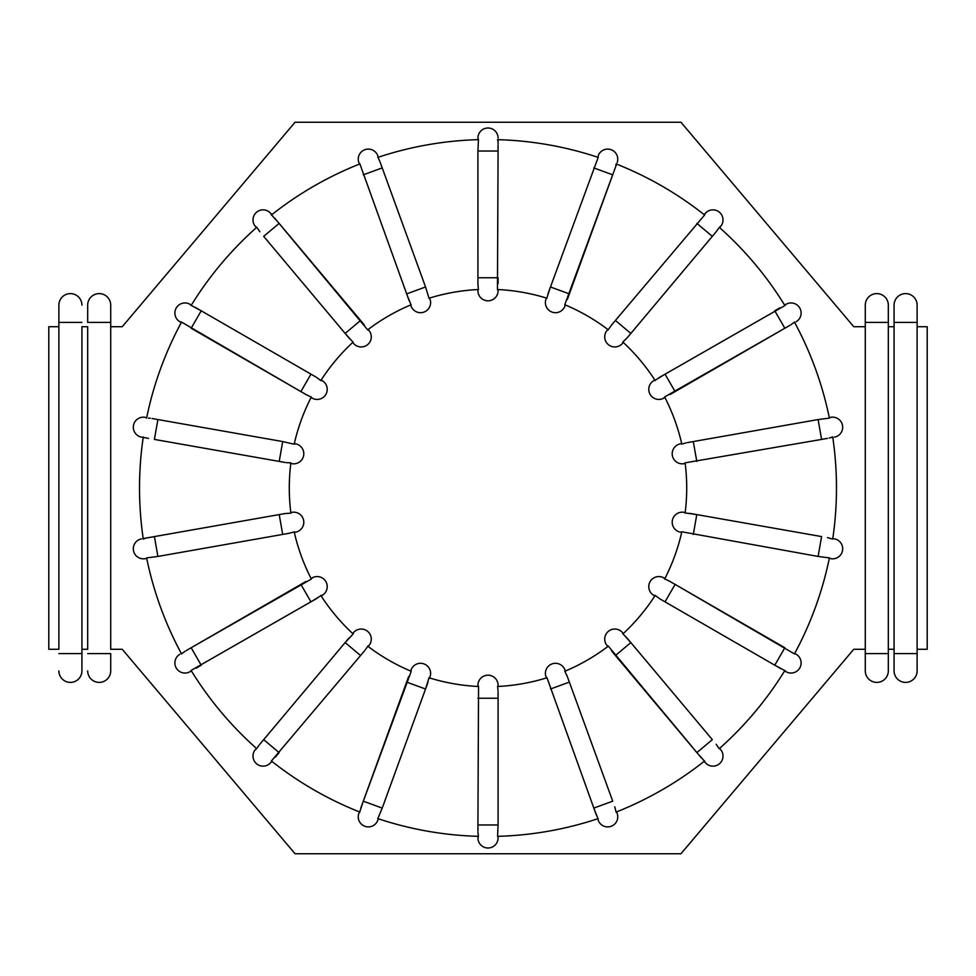 <?xml version="1.0" encoding="UTF-8"?>
<svg xmlns="http://www.w3.org/2000/svg" width="976" height="976" viewBox="0 0 976 976"><rect width="100%" height="100%" fill="white"/><g stroke="black" fill="none" stroke-linecap="round" stroke-linejoin="round"><path stroke-width="1.46" d="M282.698 534.433L279.209 514.584L285.053 513.547L148.559 537.617L154.403 536.58L157.905 556.442L289.75 533.177M290.799 512.534L291.97 512.327L290.885 513.156A198.726 198.726 0 0 1 290.885 462.844L286.261 462.648M143.204 538.557L148.559 537.617M498.077 289.53L498.077 290.726L497.455 289.506L498.077 151.036L477.923 151.036L478.447 139.666M378.42 158.356L379.786 161.272M477.923 151.036L477.935 284.919M478.277 288.335L477.923 283.699M497.723 140.507L497.54 139.653A348.481 348.481 0 0 1 598.178 157.392L548 293.727M547.158 297.046L550.44 286.993L569.374 293.886L615.124 168.153M498.077 139.666L498.065 144.045M368.147 329.485L368.916 330.4L367.659 329.864L274.561 217.977M272.28 215.72L279.124 223.394L263.679 236.351L349.75 338.892M271.816 214.683L270.803 213.463L271.401 215.013A348.481 348.481 0 0 1 359.888 163.919L409.09 300.608M410.579 303.695L406.626 293.886L425.56 286.993L380.189 162.333M312.113 398.086L311.088 397.5L312.113 398.086A10.077 10.077 0 0 0 325.874 394.402A10.077 10.077 0 0 0 322.19 380.628L320.823 380.567L316.114 377.114L195.09 307.269M192.162 305.915L201.227 310.795L191.15 328.253L307.098 395.17M352.214 341.295L345.138 333.426L360.583 320.47L279.124 223.394M148.45 418.094L150.28 418.253M310.222 396.585L306.025 394.572M148.559 438.383L141.642 437.163A10.077 10.077 0 0 1 133.468 425.487A10.077 10.077 0 0 1 145.143 417.313A10.077 10.077 0 0 0 133.468 425.487A10.077 10.077 0 0 0 141.642 437.163A10.077 10.077 0 0 1 133.468 425.487A10.077 10.077 0 0 1 145.143 417.313L146.595 418.106A348.481 348.481 0 0 1 181.548 322.092L179.926 321.775L181.292 322.568M145.021 538.447L143.289 539.094A348.481 348.481 0 0 1 143.289 436.906M289.677 462.905L290.885 462.844M157.905 556.442L146.607 557.894A348.481 348.481 0 0 0 181.548 653.908L185.025 651.297M182.39 653.164L181.292 653.432M293.056 532.237L288.554 533.408M257.31 747.726L259.152 745.078M271.816 761.317L270.803 762.537A10.077 10.077 0 0 1 256.59 763.781A10.077 10.077 0 0 1 255.358 749.58A10.077 10.077 0 0 0 256.59 763.781A10.077 10.077 0 0 0 270.803 762.537A10.077 10.077 0 0 1 256.59 763.781A10.077 10.077 0 0 1 255.358 749.58L256.773 748.714A348.481 348.481 0 0 1 191.089 670.439L317.151 598.251M319.945 596.251L310.966 601.85L300.889 584.392L186.001 650.724M428.842 678.954L430.001 676.832A10.077 10.077 0 0 0 423.974 663.912A10.077 10.077 0 0 0 411.055 669.939L411.225 671.293L360.876 807.847M360.059 810.958L363.279 801.186L382.226 808.091L428 682.273M367.098 647.198L365.17 650.04M478.277 835.48L477.935 831.955M498.077 685.274L498.077 686.47L498.077 685.274A10.077 10.077 0 0 0 488 675.197A10.077 10.077 0 0 0 477.923 685.274L478.545 686.494L477.923 824.964L498.077 824.964L497.589 836.188M565.421 672.305L564.945 669.939A10.077 10.077 0 0 0 552.026 663.912A10.077 10.077 0 0 0 545.999 676.832L546.999 677.759L596.214 814.728M597.58 817.644L593.774 808.091L612.721 801.186L566.91 675.392M497.723 687.665L498.065 691.081M607.853 646.515L607.084 645.6L608.341 646.136L701.439 758.023M703.72 760.28L696.876 752.606L712.321 739.649L626.25 637.108M654.835 595.958L653.81 595.372L655.177 595.433L659.886 598.886L780.91 668.731M783.838 670.085L774.773 665.205L784.85 647.747L668.902 580.83M623.786 634.705L630.862 642.574L615.417 655.53L696.876 752.606M827.758 557.906L828.709 557.918M665.778 579.415L669.975 581.428M827.441 537.617L832.711 539.094A348.481 348.481 0 0 0 832.711 436.906L829.21 438.029M830.979 437.553L832.796 437.443M684.03 512.327L685.201 512.534L684.03 512.327A10.077 10.077 0 0 0 672.354 520.513A10.077 10.077 0 0 0 680.528 532.188L681.834 531.786L818.095 556.442L821.597 536.58L689.739 513.352M686.323 513.095L696.791 514.584L693.302 534.433M685.201 463.466L684.03 463.673L685.115 462.844L821.597 439.42L818.095 419.558L829.393 418.106A348.481 348.481 0 0 0 794.452 322.092L790.975 324.703M793.61 322.836L794.708 322.568M682.944 443.763L686.25 442.823M615.941 165.042L616.112 163.919A348.481 348.481 0 0 1 704.599 215.013L615.417 320.47L630.862 333.426L627.043 337.977L716.848 230.922M718.69 228.274L716.128 231.8M719.629 227.64L720.642 226.42L719.227 227.286A348.481 348.481 0 0 1 784.911 305.561L658.849 377.749M656.055 379.749L665.034 374.15L675.111 391.608L789.999 325.276M615.417 320.47L610.83 325.96M608.902 328.802L611.598 325.02M477.923 289.53L477.923 290.726L477.923 289.53M477.923 138.08A10.077 10.077 0 0 1 488 128.002A10.077 10.077 0 0 1 498.077 138.08A10.077 10.077 0 0 0 488 128.002A10.077 10.077 0 0 0 477.923 138.08L478.46 139.653A348.481 348.481 0 0 0 377.822 157.392L377.797 155.733A10.077 10.077 0 0 0 364.878 149.706A10.077 10.077 0 0 0 358.851 162.626L359.888 163.919M616.612 164.127L564.775 304.707L564.945 306.061A10.077 10.077 0 0 1 552.026 312.088A10.077 10.077 0 0 1 545.999 299.168L546.401 298.058M564.775 304.707A198.726 198.726 0 0 1 608.341 329.864M627.043 337.977L622.834 342.027L622.529 343.357A10.077 10.077 0 0 1 608.329 344.601A10.077 10.077 0 0 1 607.084 330.4L607.853 329.485L607.084 330.4A10.077 10.077 0 0 0 608.329 344.601A10.077 10.077 0 0 0 622.529 343.357L623.298 342.442M622.834 342.027A198.726 198.726 0 0 1 655.177 380.567M779.922 307.818L774.773 310.795L784.85 328.253L664.632 396.939L663.887 398.086A10.077 10.077 0 0 1 650.126 394.402A10.077 10.077 0 0 1 653.81 380.628L654.835 380.042L653.81 380.628M664.632 396.939A198.726 198.726 0 0 1 681.834 444.214M282.698 441.567L157.905 419.558L154.403 439.42L279.209 461.416L282.698 441.567L294.166 444.214L295.472 443.812A10.077 10.077 0 0 1 303.646 455.487A10.077 10.077 0 0 1 291.97 463.673L290.799 463.466L291.97 463.673M294.166 444.214A198.726 198.726 0 0 1 311.368 396.939M320.823 380.567A198.726 198.726 0 0 1 353.166 342.027M367.659 329.864A198.726 198.726 0 0 1 411.225 304.707M497.455 289.506A198.726 198.726 0 0 1 546.999 298.241M425.56 286.993L429.001 298.241L430.001 299.168A10.077 10.077 0 0 1 423.974 312.088A10.077 10.077 0 0 1 411.055 306.061L410.652 304.951M429.001 298.241A198.726 198.726 0 0 1 478.545 289.506M196.078 668.182L201.227 665.205L191.15 647.747L311.368 579.061L312.113 577.914A10.077 10.077 0 0 1 325.874 581.598A10.077 10.077 0 0 1 322.19 595.372L320.823 595.433A198.726 198.726 0 0 0 353.166 633.973L353.471 632.643A10.077 10.077 0 0 1 367.671 631.399A10.077 10.077 0 0 1 368.916 645.6L367.659 646.136A198.726 198.726 0 0 0 411.225 671.293M311.368 579.061A198.726 198.726 0 0 1 294.166 531.786L295.472 532.188L294.301 532.396M478.545 686.494A198.726 198.726 0 0 1 429.001 677.759L425.56 689.007L406.626 682.114L363.279 801.186M546.999 677.759A198.726 198.726 0 0 1 497.455 686.494L498.077 686.47M608.341 646.136A198.726 198.726 0 0 1 564.775 671.293L567.349 676.539M655.177 595.433A198.726 198.726 0 0 1 622.834 633.973L622.529 632.643A10.077 10.077 0 0 0 608.329 631.399A10.077 10.077 0 0 0 607.084 645.6A10.077 10.077 0 0 1 608.329 631.399A10.077 10.077 0 0 1 622.529 632.643M681.834 531.786A198.726 198.726 0 0 1 664.632 579.061L663.887 577.914L664.912 578.5M685.115 462.844A198.726 198.726 0 0 1 685.115 513.156L685.201 512.534M704.184 214.683L705.197 213.463L704.599 215.013M630.862 333.426L712.321 236.351L696.876 223.394M720.642 226.42A10.077 10.077 0 0 0 719.41 212.219A10.077 10.077 0 0 0 705.197 213.463A10.077 10.077 0 0 1 719.41 212.219A10.077 10.077 0 0 1 720.642 226.42M665.034 601.85L675.111 584.392L794.452 653.908A348.481 348.481 0 0 0 829.405 557.894L818.095 556.442M834.358 538.837A10.077 10.077 0 0 1 842.532 550.513A10.077 10.077 0 0 1 830.857 558.687A10.077 10.077 0 0 0 842.532 550.513A10.077 10.077 0 0 0 834.358 538.837L832.796 538.557L834.358 538.837A10.077 10.077 0 0 1 842.532 550.513A10.077 10.077 0 0 1 830.857 558.687L829.405 557.894M716.128 744.2L719.227 748.714A348.481 348.481 0 0 0 784.911 670.439L785.997 671.695L784.631 670.902M614.746 806.774L616.112 812.081A348.481 348.481 0 0 0 704.599 760.987L705.197 762.537L704.184 761.317M598.203 820.267A10.077 10.077 0 0 0 611.122 826.294A10.077 10.077 0 0 0 617.149 813.374L616.612 811.873L617.149 813.374A10.077 10.077 0 0 1 611.122 826.294A10.077 10.077 0 0 1 598.203 820.267L598.178 818.608A348.481 348.481 0 0 1 497.54 836.347M382.226 808.091L377.822 818.608A348.481 348.481 0 0 0 478.46 836.347L477.923 837.92A10.077 10.077 0 0 0 488 847.998A10.077 10.077 0 0 0 498.077 837.92L498.077 836.334L498.077 837.92A10.077 10.077 0 0 1 488 847.998A10.077 10.077 0 0 1 477.923 837.92M358.851 813.374A10.077 10.077 0 0 0 364.878 826.294A10.077 10.077 0 0 0 377.797 820.267A10.077 10.077 0 0 1 364.878 826.294A10.077 10.077 0 0 1 358.851 813.374L359.888 812.081A348.481 348.481 0 0 1 271.401 760.987L364.402 650.98M598.178 157.392L598.203 155.733A10.077 10.077 0 0 1 611.122 149.706A10.077 10.077 0 0 1 617.149 162.626M190.003 304.305A10.077 10.077 0 0 0 176.229 308.001A10.077 10.077 0 0 0 179.926 321.775A10.077 10.077 0 0 1 176.229 308.001A10.077 10.077 0 0 1 190.003 304.305L191.089 305.561A348.481 348.481 0 0 1 256.773 227.286L255.358 226.42A10.077 10.077 0 0 1 256.59 212.219A10.077 10.077 0 0 1 270.803 213.463A10.077 10.077 0 0 0 256.59 212.219A10.077 10.077 0 0 0 255.358 226.42M829.405 418.106L830.857 417.313L829.295 417.582M784.911 305.561L785.997 304.305L784.631 305.098M794.708 653.432L796.074 654.225L794.708 653.432M785.997 671.695A10.077 10.077 0 0 0 799.771 667.999A10.077 10.077 0 0 0 796.074 654.225A10.077 10.077 0 0 1 799.771 667.999A10.077 10.077 0 0 1 785.997 671.695M259.872 231.8L256.773 227.286M310.966 374.15L300.889 391.608L181.548 322.092M279.209 461.416L285.053 462.453L279.209 461.416M285.053 513.547L290.885 513.156M348.957 638.023L345.138 642.574L353.166 633.973M498.077 692.301L498.077 698.243L498.077 692.301M821.597 439.42L827.441 438.383L821.597 439.42M498.077 283.699L498.077 277.757L477.923 277.757M498.077 290.726A10.077 10.077 0 0 1 488 300.803A10.077 10.077 0 0 1 477.923 290.726M498.077 151.036L498.077 145.107M430.001 299.168A10.077 10.077 0 0 1 423.974 312.088A10.077 10.077 0 0 1 411.055 306.061M567.349 299.461L569.374 293.886M364.402 325.02L360.583 320.47M352.702 342.442L353.471 343.357A10.077 10.077 0 0 0 367.671 344.601A10.077 10.077 0 0 0 368.916 330.4A10.077 10.077 0 0 1 367.671 344.601A10.077 10.077 0 0 1 353.471 343.357M295.472 443.812L294.301 443.604M157.905 419.558L152.061 418.533M291.97 512.327A10.077 10.077 0 0 1 303.646 520.513A10.077 10.077 0 0 1 295.472 532.188M146.705 558.418L145.143 558.687L146.705 558.418M141.642 538.837A10.077 10.077 0 0 0 133.468 550.513A10.077 10.077 0 0 0 145.143 558.687A10.077 10.077 0 0 1 133.468 550.513A10.077 10.077 0 0 1 141.642 538.837A10.077 10.077 0 0 0 133.468 550.513A10.077 10.077 0 0 0 145.143 558.687M306.025 581.428L300.889 584.392M321.165 595.958L322.19 595.372M191.369 670.902L190.003 671.695L191.369 670.902M179.926 654.225A10.077 10.077 0 0 0 176.229 667.999A10.077 10.077 0 0 0 190.003 671.695A10.077 10.077 0 0 1 176.229 667.999A10.077 10.077 0 0 1 179.926 654.225M368.147 646.515L368.916 645.6A10.077 10.077 0 0 0 367.671 631.399A10.077 10.077 0 0 0 353.471 632.643M360.583 655.53L345.138 642.574L259.872 744.2M275.317 757.156L279.124 752.606L263.679 739.649M408.651 676.539L406.626 682.114M377.797 820.267L378.334 818.779M477.923 824.964L477.923 830.893M498.077 824.964L498.077 698.243L477.923 698.243M545.999 676.832A10.077 10.077 0 0 1 552.026 663.912A10.077 10.077 0 0 1 564.945 669.939M611.598 650.98L615.417 655.53M719.629 748.36L720.642 749.58L719.629 748.36M705.197 762.537A10.077 10.077 0 0 0 719.41 763.781A10.077 10.077 0 0 0 720.642 749.58A10.077 10.077 0 0 1 719.41 763.781A10.077 10.077 0 0 1 705.197 762.537M653.81 595.372A10.077 10.077 0 0 1 650.126 581.598A10.077 10.077 0 0 1 663.887 577.914A10.077 10.077 0 0 0 650.126 581.598A10.077 10.077 0 0 0 653.81 595.372M818.095 419.558L687.446 442.592M681.699 443.604L680.528 443.812A10.077 10.077 0 0 0 672.354 455.487A10.077 10.077 0 0 0 684.03 463.673M834.358 437.163A10.077 10.077 0 0 0 842.532 425.487A10.077 10.077 0 0 0 830.857 417.313A10.077 10.077 0 0 1 842.532 425.487A10.077 10.077 0 0 1 834.358 437.163A10.077 10.077 0 0 0 842.532 425.487A10.077 10.077 0 0 0 830.857 417.313M669.975 394.572L675.111 391.608M663.887 398.086L664.912 397.5M796.074 321.775A10.077 10.077 0 0 0 799.771 308.001A10.077 10.077 0 0 0 785.997 304.305A10.077 10.077 0 0 1 799.771 308.001A10.077 10.077 0 0 1 796.074 321.775M888.319 670.878L888.319 305.122L888.319 322.397L865.285 322.397L865.285 670.878L865.285 653.603L888.319 653.603L888.319 670.878A11.517 11.517 0 0 1 876.802 682.395A11.517 11.517 0 0 1 865.285 670.878A11.517 11.517 0 0 0 876.802 682.395A11.517 11.517 0 0 0 888.319 670.878M888.319 649.284L894.077 649.284M894.077 326.716L888.319 326.716M917.123 649.284L927.2 649.284L927.2 326.716L917.123 326.716M865.285 326.716L853.756 326.716L680.955 122.244L295.045 122.244L122.244 326.716L110.715 326.716L110.715 649.284L122.244 649.284L295.045 853.756L680.955 853.756L853.756 649.284L865.285 649.284M58.877 326.716L58.877 649.284L48.8 649.284L48.8 326.716L58.877 326.716L58.877 322.397L58.877 649.284M81.923 649.284L81.923 326.716L87.681 326.716L87.681 649.284L81.923 649.284L81.923 653.603L81.923 326.716M894.077 653.603L894.077 670.878L894.077 653.603L917.123 653.603L917.123 305.122L917.123 322.397L894.077 322.397L894.077 653.603M894.077 305.122A11.517 11.517 0 0 1 905.606 293.605A11.517 11.517 0 0 1 917.123 305.122A11.517 11.517 0 0 0 905.606 293.605A11.517 11.517 0 0 0 894.077 305.122L894.077 322.397M917.123 670.878L917.123 653.603L917.123 670.878A11.517 11.517 0 0 1 905.606 682.395A11.517 11.517 0 0 1 894.077 670.878M888.319 305.122A11.517 11.517 0 0 0 876.802 293.605A11.517 11.517 0 0 0 865.285 305.122L865.285 322.397M58.877 305.122A11.517 11.517 0 0 1 70.394 293.605A11.517 11.517 0 0 1 81.923 305.122A11.517 11.517 0 0 0 70.394 293.605A11.517 11.517 0 0 0 58.877 305.122L58.877 322.397L81.923 322.397M81.923 670.878L81.923 653.603L81.923 670.878A11.517 11.517 0 0 1 70.394 682.395A11.517 11.517 0 0 1 58.877 670.878M87.681 326.716L87.681 649.284M110.715 305.122A11.517 11.517 0 0 0 99.198 293.605A11.517 11.517 0 0 0 87.681 305.122L87.681 322.397L110.715 322.397L110.715 305.122L110.715 326.716M110.715 670.878L110.715 653.603L110.715 670.878A11.517 11.517 0 0 1 99.198 682.395A11.517 11.517 0 0 1 87.681 670.878M110.715 649.284L110.715 322.397M622.529 343.357A10.077 10.077 0 0 1 608.329 344.601A10.077 10.077 0 0 1 607.084 330.4M377.797 155.733A10.077 10.077 0 0 0 364.878 149.706A10.077 10.077 0 0 0 358.851 162.626M382.226 167.909L363.279 174.814M612.721 174.814L593.774 167.909M564.945 306.061A10.077 10.077 0 0 1 552.026 312.088A10.077 10.077 0 0 1 545.999 299.168M569.374 682.114L550.44 689.007M693.302 441.567L696.791 461.416M58.877 653.603L81.923 653.603M87.681 653.603L110.715 653.603"/></g></svg>
